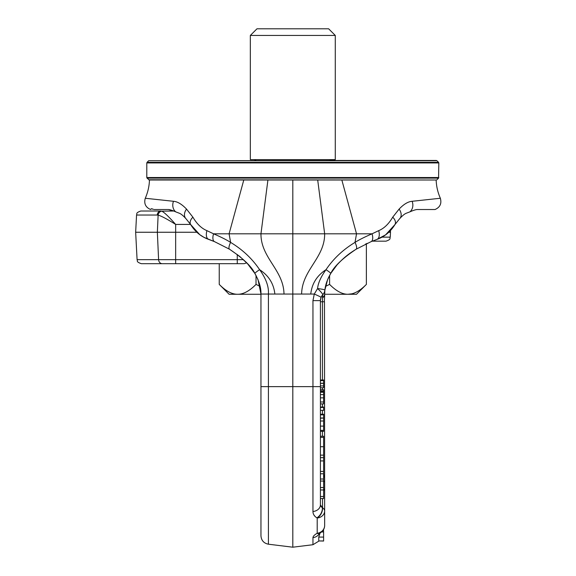 <?xml version="1.0" encoding="UTF-8"?>
<svg xmlns="http://www.w3.org/2000/svg" width="576" height="576" viewBox="0 0 576 576"><rect width="100%" height="100%" fill="white"/><g stroke="black" fill="none" stroke-linecap="round" stroke-linejoin="round"><path stroke-width="0.86" d="M324.36 301.766L324.878 289.994M320.414 301.766L322.452 301.766L322.538 297.792A8.496 4.997 0 0 0 324.662 294.487L324.626 296.309M320.767 298.224A8.496 8.496 0 0 1 321.084 297.338L320.414 300.629A8.496 8.496 0 0 1 320.587 298.958M321.516 296.46A8.496 8.496 0 0 1 322.049 295.625M322.538 297.792L322.682 294.854A8.496 1.166 -137.2 0 0 317.585 288.547L314.28 294.055L292.81 294.055L292.81 547.2L312.955 544.723L312.955 537.667C313.006 536.371 314.309 534.96 316.872 533.441L317.203 533.254A8.496 5.666 62 0 0 320.155 532.908A8.496 8.496 0 0 0 324.662 525.406L324.482 301.766L322.452 301.766L322.452 379.98M320.414 380.009L323.604 379.98L323.604 387.763L320.414 387.763M320.414 504.583L320.414 504.583A8.496 4.874 180 0 0 322.373 507.694A8.496 5.796 119.6 0 1 316.872 517.824L317.203 518.018A8.496 7.085 0 0 0 324.662 510.991A8.496 4.874 0 0 0 322.538 507.766A8.496 5.681 117.7 0 1 317.203 518.018L317.203 533.254A8.496 7.906 0 0 0 324.662 525.406M322.668 294.869L321.084 297.338A8.496 0.403 -157.2 0 0 314.28 294.055L312.955 300.629L320.414 300.629L320.414 504.864L322.538 507.766L322.538 498.557M320.414 389.722L323.604 389.722L323.604 403.913L320.414 403.913L320.414 407.03L323.604 407.023L323.604 410.378L320.414 410.378M320.414 471.449L323.604 471.449L323.604 473.774L320.414 473.774L320.414 479.016L323.604 479.016L323.604 498.557L320.414 498.557L320.414 496.498L323.604 496.498M320.414 446.717L323.604 446.717L323.604 455.148L320.414 455.148L320.414 457.654L323.604 457.654L323.604 471.449M323.604 418.061L320.414 418.205L320.414 421.006L323.604 421.006L323.604 431.201M320.414 407.434L323.604 407.434M324.662 495.274L324.662 480.607A8.496 2.448 0 0 1 323.604 481.795M365.494 244.145L367.2 243.346L365.501 244.145L366.379 244.145L366.379 284.407C359.755 291.074 353.621 294.358 347.983 294.264L351.626 293.854M320.443 505.267L320.414 504.864A8.496 6.71 180 0 1 312.955 511.524C313.006 514.159 314.309 516.254 316.872 517.824M313.042 512.604L313.258 513.518M313.704 514.613L314.82 516.182M318.758 540.943L323.604 541.037L323.604 537.084L318.758 537.084L318.758 540.943L323.604 540.943M320.414 532.08L318.758 537.084M312.955 537.667A8.496 8.114 -0 0 0 319.5 533.282M321.595 531.943L323.604 531.943L323.604 537.084M323.503 529.697L323.604 531.943M316.872 533.441A8.496 5.839 61 0 0 319.954 533.016L319.954 533.016A8.496 5.839 61 0 0 320.054 532.958M153.317 209.268L151.286 208.764L150.538 209.506C145.555 207.274 143.798 203.522 145.274 198.259L173.498 201.29C177.53 201.607 181.872 204.206 186.53 209.11L192.902 217.188C196.884 223.956 201.557 228.449 206.928 230.652L213.559 233.813C220.903 236.974 226.584 239.839 230.602 242.395C242.561 249.617 252.23 258.71 259.618 269.683C265.99 278.51 268.927 286.632 268.416 294.055L292.81 294.055L292.81 233.813L356.522 233.813L341.842 180.007L436.162 180.007C436.363 186.264 437.76 192.348 440.345 198.259L412.121 201.29C408.089 201.607 403.747 204.206 399.089 209.11L392.717 217.188C388.735 223.956 384.062 228.449 378.691 230.652L372.053 233.813C364.716 236.974 359.035 239.839 355.01 242.395C343.058 249.617 333.389 258.71 326.002 269.683C320.846 276.912 318.046 283.198 317.585 288.547A8.496 0.67 -173.5 0 1 324.893 290.045L327.622 279.612L330.71 273.485C327.341 279.331 325.404 284.846 324.893 290.045A8.496 8.496 42.8 0 1 322.682 294.854L322.682 294.854A8.496 8.496 0 0 0 324.893 290.045M206.928 230.652A8.496 4.572 109.5 0 0 208.663 239.407A8.496 4.572 109.5 0 0 208.685 239.414L214.553 241.661L229.55 249.25C243.108 258.379 251.561 266.458 254.916 273.492C259.207 281.304 261.216 288.158 260.957 294.055L268.416 294.055L268.416 544.205C263.808 543.269 261.324 540.454 260.957 535.774L260.95 293.738M256.025 275.45L256.025 284.407C249.401 291.074 243.274 294.358 237.636 294.264L260.957 294.264L260.957 386.647L312.955 386.647L312.955 511.524M154.008 209.527L168.466 209.527C169.963 209.621 172.382 210.398 175.738 211.86A8.496 6.941 97 0 1 173.498 201.29L145.274 198.259C147.859 192.348 149.256 186.264 149.458 180.007L243.778 180.007L229.097 233.813L213.559 233.813A8.496 3.982 112.5 0 0 214.538 241.654A8.496 3.982 112.5 0 0 214.553 241.661M148.68 179.762L436.342 180.007L149.278 180.007L147.053 178.135L438.566 178.135L438.818 162.943L146.801 162.943L146.801 177.53L438.818 177.53M252.324 180.007L333.295 180.007M192.902 217.188A8.496 5.53 149.5 0 0 190.663 224.561L199.807 234.706L204.012 237.355L214.538 241.654L229.543 249.242A8.496 2.743 121.4 0 1 230.602 242.395L229.097 233.813L292.81 233.813L292.81 180.007M148.68 160.718L147.053 162.346L438.566 162.346L436.939 160.718L148.68 160.718L436.342 160.474L329.674 160.474L331.142 159.624M250.337 159.624L335.282 159.624L335.282 35.438L250.337 35.438L250.337 159.624M250.337 35.438L256.975 28.8L328.644 28.8L335.282 35.438M356.069 249.25C342.511 258.379 334.058 266.458 330.703 273.492A8.496 0.871 31 0 1 330.703 273.492L337.082 264.845C345.125 256.147 350.46 252.806 356.076 249.242A8.496 2.743 58.6 0 1 356.069 249.25L371.066 241.661L376.934 239.414A8.496 4.572 70.5 0 0 376.956 239.407L385.618 234.842L394.956 224.561A8.496 5.53 -149.5 0 1 394.949 224.561C390.535 231.768 384.53 236.707 376.934 239.414M440.345 198.259L412.121 201.29A8.496 6.941 83 0 1 409.882 211.86C413.237 210.398 415.656 209.621 417.154 209.527L435.017 209.527C440.05 207.31 441.828 203.551 440.345 198.259M151.38 208.714L152.626 209.002M161.784 211.176A4.248 3.643 -75.4 0 0 158.126 215.15L157.255 215.042L158.126 215.15C161.201 215.914 167.04 219.01 175.658 224.431C168.797 216.662 164.174 212.242 161.784 211.176L173.614 211.018L168.466 209.527M417.154 209.527C415.656 209.621 413.237 210.398 409.882 211.86L406.015 213.343C404.316 214.099 402.149 215.942 399.506 218.873L399.506 218.873A8.496 6.415 46.9 0 1 399.485 218.902L394.956 224.561A8.496 5.53 30.5 0 1 394.942 224.582L394.949 224.561A8.496 5.53 30.5 0 0 392.717 217.188M186.53 209.11A8.496 6.415 133.1 0 0 186.113 218.873L186.113 218.873A8.496 6.415 133.1 0 0 186.134 218.902L190.678 224.582C195.084 231.768 201.089 236.707 208.685 239.414M175.738 211.86L179.604 213.343C181.303 214.099 183.47 215.942 186.113 218.873L190.663 224.561A8.496 5.53 149.5 0 0 190.678 224.582M324.691 292.543L324.857 290.124M378.691 230.652A8.496 4.572 70.5 0 1 376.956 239.407L371.081 241.654A8.496 3.982 67.5 0 1 371.066 241.661M399.089 209.11A8.496 6.415 46.9 0 1 399.506 218.873L394.956 224.561M301.615 294.055C302.004 269.892 324.806 257.976 324.662 233.813L317.7 180.007L320.213 180.007M381.996 237.146L390.247 237.146C389.405 238.291 391.702 239.213 385.999 241.171L372.269 241.171M246.701 262.843L244.166 263.686L151.747 263.686M243.461 259.661L158.594 259.661A4.248 3.658 -90 0 0 162.245 263.686L141.329 263.686C135.634 261.72 137.923 260.798 137.088 259.661L135.655 232.25L157.356 232.25L158.594 259.661L137.088 259.661M171.158 219.521L171.662 220.068M160.934 211.018L140.796 211.018C135.101 212.976 137.39 213.898 136.555 215.042L157.255 215.042A4.248 3.686 -90 0 1 160.934 211.018L160.963 211.018M388.771 232.25L390.499 232.25L390.413 230.616M196.848 232.25L157.356 232.25L158.126 215.15M219.24 263.686L219.24 284.407C225.864 291.074 231.991 294.358 237.636 294.264L229.097 294.264L219.24 284.407M228.298 291.586L229.291 292.118M329.594 275.45L329.594 284.407L325.498 286.366M260.122 286.366L256.025 284.407M366.379 284.407L356.522 294.264L347.983 294.264C342.346 294.358 336.218 291.074 329.594 284.407M347.983 294.264L324.662 294.264M320.414 380.398L323.604 380.398M320.414 380.599L323.604 380.599M320.414 380.635L323.604 380.635M320.414 383.256L323.604 383.256M320.414 383.357L323.604 383.357M320.414 385.92L323.604 385.92M320.414 489.96L323.604 489.96M320.414 487.534L323.604 487.534M320.414 481.039L323.604 481.039M323.604 473.774L323.604 479.016M320.414 460.922L323.604 460.922M320.414 436.248L323.604 436.248L323.604 446.717M323.604 455.148L323.604 457.654M320.414 437.378L323.604 437.378M320.414 414.857L323.604 414.857L323.604 417.996L320.414 417.996M320.414 414.216L323.604 414.216L323.604 414.857M323.604 418.205L323.604 421.006M322.538 297.554A8.496 5.299 0 0 0 324.662 294.055M323.604 386.647L324.482 386.647M322.452 436.248L322.452 431.345M322.452 414.216L322.452 410.378M322.452 407.023L322.452 403.913M322.452 389.714L322.452 387.763M320.414 401.983L323.604 401.983M320.414 397.858L323.604 397.858M320.414 394.618L323.604 394.618M320.414 392.278L323.604 392.278M320.414 391.327L323.604 391.327L320.414 391.32M320.414 390.967L323.604 390.967M323.604 477.634A8.496 6.61 0 0 0 324.482 474.71L324.655 479.628M320.414 386.647L312.955 386.647L312.955 300.629M267.919 180.007L260.957 233.813C260.813 257.976 283.615 269.892 284.004 294.055M229.55 249.25A8.496 2.743 121.4 0 1 229.543 249.242L239.681 256.378L247.536 263.736L254.909 273.485A8.496 0.871 149 0 0 254.916 273.492A8.496 0.871 149 0 1 259.618 269.683C268.675 275.587 273.758 283.709 274.86 294.055M356.522 233.813L355.01 242.395A8.496 2.743 58.6 0 1 356.076 249.242L371.081 241.654A8.496 3.982 67.5 0 0 372.053 233.813L356.522 233.813M330.71 273.485A8.496 0.871 31 0 0 326.002 269.683C316.944 275.587 311.861 283.709 310.759 294.055M237.262 263.686L237.262 254.477M175.658 263.686L175.658 224.431L190.591 224.431M323.604 488.916A8.496 4.874 0 0 1 324.662 491.278M320.414 430.373L323.604 430.373M320.414 426.118L323.604 426.118M323.604 389.714L320.414 389.714M312.955 544.723L318.967 541.037M319.277 533.311L320.155 532.908M268.416 544.205L292.81 547.2M254.909 273.485L258.026 279.677L260.957 294.055M147.053 178.135L146.801 177.53M147.053 162.346L146.801 162.943M438.566 162.346L438.818 162.943M436.939 179.762L438.566 178.135M436.939 160.718L436.342 160.474M255.946 160.474L254.477 159.624M399.506 218.873C402.149 215.942 404.316 214.099 406.015 213.343M136.555 215.042L135.655 232.25M390.247 237.146L390.499 232.25M319.954 533.016L319.075 533.549M324.662 480.233L324.662 480.607M324.641 295.805L324.662 294.545M323.604 431.345L320.414 431.345"/></g></svg>
